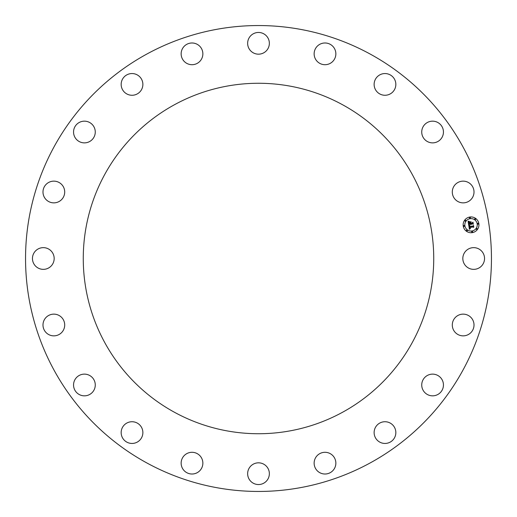 <?xml version="1.0" encoding="UTF-8"?>
<svg xmlns="http://www.w3.org/2000/svg" width="517" height="517" viewBox="0 0 517 517"><rect width="100%" height="100%" fill="white"/><g stroke="black" fill="none" stroke-linecap="round" stroke-linejoin="round"><path stroke-width="0.78" d="M464.156 253.291A10.857 10.857 0 0 1 478.891 248.974A10.857 10.857 0 0 1 483.214 263.709A10.857 10.857 0 0 1 468.48 268.026A10.857 10.857 0 0 1 464.156 253.291M54.065 370.185A232.954 232.954 0 0 0 370.185 462.935A232.954 232.954 0 0 0 462.935 146.815A232.954 232.954 0 0 0 146.815 54.065A232.954 232.954 0 0 0 54.065 370.185M104.718 174.488A175.231 175.231 0 0 1 342.512 104.718A175.231 175.231 0 0 1 412.282 342.512A175.231 175.231 0 0 1 174.488 412.282A175.231 175.231 0 0 1 104.718 174.488M452.485 189.998A10.857 10.857 0 0 1 465.164 181.331A10.857 10.857 0 0 1 473.824 194.011A10.857 10.857 0 0 1 461.151 202.677A10.857 10.857 0 0 1 452.485 189.998M421.82 133.405A10.857 10.857 0 0 1 431.204 121.249A10.857 10.857 0 0 1 443.36 130.627A10.857 10.857 0 0 1 433.983 142.782A10.857 10.857 0 0 1 421.82 133.405M375.174 89.06A10.857 10.857 0 0 1 380.338 74.597A10.857 10.857 0 0 1 394.794 79.76A10.857 10.857 0 0 1 389.631 94.223A10.857 10.857 0 0 1 375.174 89.06M317.102 61.297A10.857 10.857 0 0 1 317.541 45.948A10.857 10.857 0 0 1 332.89 46.388A10.857 10.857 0 0 1 332.45 61.743A10.857 10.857 0 0 1 317.102 61.297M253.291 52.844A10.857 10.857 0 0 1 248.974 38.109A10.857 10.857 0 0 1 263.709 33.786A10.857 10.857 0 0 1 268.026 48.52A10.857 10.857 0 0 1 253.291 52.844M189.998 64.515A10.857 10.857 0 0 1 181.331 51.836A10.857 10.857 0 0 1 194.011 43.176A10.857 10.857 0 0 1 202.677 55.849A10.857 10.857 0 0 1 189.998 64.515M133.405 95.18A10.857 10.857 0 0 1 121.249 85.796A10.857 10.857 0 0 1 130.627 73.64A10.857 10.857 0 0 1 142.782 83.017A10.857 10.857 0 0 1 133.405 95.18M89.06 141.826A10.857 10.857 0 0 1 74.597 136.662A10.857 10.857 0 0 1 79.76 122.206A10.857 10.857 0 0 1 94.223 127.369A10.857 10.857 0 0 1 89.06 141.826M61.297 199.898A10.857 10.857 0 0 1 45.948 199.459A10.857 10.857 0 0 1 46.388 184.11A10.857 10.857 0 0 1 61.743 184.55A10.857 10.857 0 0 1 61.297 199.898M52.844 263.709A10.857 10.857 0 0 1 38.109 268.026A10.857 10.857 0 0 1 33.786 253.291A10.857 10.857 0 0 1 48.52 248.974A10.857 10.857 0 0 1 52.844 263.709M64.515 327.002A10.857 10.857 0 0 1 51.836 335.669A10.857 10.857 0 0 1 43.176 322.989A10.857 10.857 0 0 1 55.849 314.323A10.857 10.857 0 0 1 64.515 327.002M95.18 383.595A10.857 10.857 0 0 1 85.796 395.751A10.857 10.857 0 0 1 73.64 386.373A10.857 10.857 0 0 1 83.017 374.218A10.857 10.857 0 0 1 95.18 383.595M141.826 427.94A10.857 10.857 0 0 1 136.662 442.403A10.857 10.857 0 0 1 122.206 437.24A10.857 10.857 0 0 1 127.369 422.777A10.857 10.857 0 0 1 141.826 427.94M199.898 455.703A10.857 10.857 0 0 1 199.459 471.052A10.857 10.857 0 0 1 184.11 470.612A10.857 10.857 0 0 1 184.55 455.257A10.857 10.857 0 0 1 199.898 455.703M263.709 464.156A10.857 10.857 0 0 1 268.026 478.891A10.857 10.857 0 0 1 253.291 483.214A10.857 10.857 0 0 1 248.974 468.48A10.857 10.857 0 0 1 263.709 464.156M327.002 452.485A10.857 10.857 0 0 1 335.669 465.164A10.857 10.857 0 0 1 322.989 473.824A10.857 10.857 0 0 1 314.323 461.151A10.857 10.857 0 0 1 327.002 452.485M383.595 421.82A10.857 10.857 0 0 1 395.751 431.204A10.857 10.857 0 0 1 386.373 443.36A10.857 10.857 0 0 1 374.218 433.983A10.857 10.857 0 0 1 383.595 421.82M427.94 375.174A10.857 10.857 0 0 1 442.403 380.338A10.857 10.857 0 0 1 437.24 394.794A10.857 10.857 0 0 1 422.777 389.631A10.857 10.857 0 0 1 427.94 375.174M455.703 317.102A10.857 10.857 0 0 1 471.052 317.541A10.857 10.857 0 0 1 470.612 332.89A10.857 10.857 0 0 1 455.257 332.45A10.857 10.857 0 0 1 455.703 317.102M469.804 217.037A7.897 7.897 0 0 0 463.238 226.071A7.897 7.897 0 0 0 472.273 232.637A7.897 7.897 0 0 0 478.839 223.602A7.897 7.897 0 0 0 469.804 217.037M470.063 218.691A6.223 6.223 0 0 0 464.893 225.813A6.223 6.223 0 0 0 472.015 230.983A6.223 6.223 0 0 0 477.185 223.861A6.223 6.223 0 0 0 470.063 218.691M468.757 225.225L469.817 225.535L469.236 226.052L469.281 226.847L472.977 226.304L473.288 225.839L473.533 227.396L473.061 226.982L469.669 227.519L470.451 228.43L469.417 227.564L469.682 228.469L470.367 228.624L469.384 229.283L468.757 225.225M468.958 224.992L469.94 225.386L468.958 224.992M469.539 225.839L469.52 226.569L472.945 226.026L473.501 225.386L473.779 227.125L473.443 225.586L472.99 226.123L469.436 226.685L469.539 225.839M468.092 221.354L469.203 221.748L468.641 222.4L468.757 223.706L470.354 223.454L468.913 223.467L469.035 221.993L468.99 223.37L470.308 223.157L469.559 222.187L470.987 221.961L470.638 223.409L472.357 223.137L472.732 222.627L472.997 224.3L472.467 223.816L471 224.048L471.207 224.552L470.748 224.087L471.052 224.733L470.457 224.132L469.022 224.359L468.654 224.889L468.092 221.354M468.389 221.134L469.404 221.509L468.389 221.134M471.116 221.69L469.604 222.019L471.116 221.69M470.877 223.066L472.338 222.84L472.984 222.116L473.301 224.094L472.926 222.323L472.389 222.917L470.8 223.17L470.767 222.368L470.877 223.066M463.988 225.47A0.478 0.478 0 0 0 463.594 226.019A0.478 0.478 0 0 0 464.143 226.414A0.478 0.478 0 0 0 464.537 225.864A0.478 0.478 0 0 0 463.988 225.47M469.856 217.392A0.478 0.478 0 0 0 469.462 217.941A0.478 0.478 0 0 0 470.011 218.336A0.478 0.478 0 0 0 470.405 217.793A0.478 0.478 0 0 0 469.856 217.392M465.255 220.216A0.478 0.478 0 0 0 464.854 220.765A0.478 0.478 0 0 0 465.403 221.16A0.478 0.478 0 0 0 465.798 220.61A0.478 0.478 0 0 0 465.255 220.216M477.934 223.26A0.478 0.478 0 0 0 477.54 223.809A0.478 0.478 0 0 0 478.083 224.204A0.478 0.478 0 0 0 478.483 223.661A0.478 0.478 0 0 0 477.934 223.26M475.11 218.652A0.478 0.478 0 0 0 474.716 219.202A0.478 0.478 0 0 0 475.265 219.596A0.478 0.478 0 0 0 475.659 219.053A0.478 0.478 0 0 0 475.11 218.652M472.215 232.282A0.478 0.478 0 0 0 472.616 231.732A0.478 0.478 0 0 0 472.066 231.338A0.478 0.478 0 0 0 471.672 231.887A0.478 0.478 0 0 0 472.215 232.282M466.961 231.021A0.478 0.478 0 0 0 467.362 230.472A0.478 0.478 0 0 0 466.812 230.078A0.478 0.478 0 0 0 466.418 230.621A0.478 0.478 0 0 0 466.961 231.021M476.823 229.458A0.478 0.478 0 0 0 477.223 228.915A0.478 0.478 0 0 0 476.674 228.514A0.478 0.478 0 0 0 476.273 229.063A0.478 0.478 0 0 0 476.823 229.458"/></g></svg>
